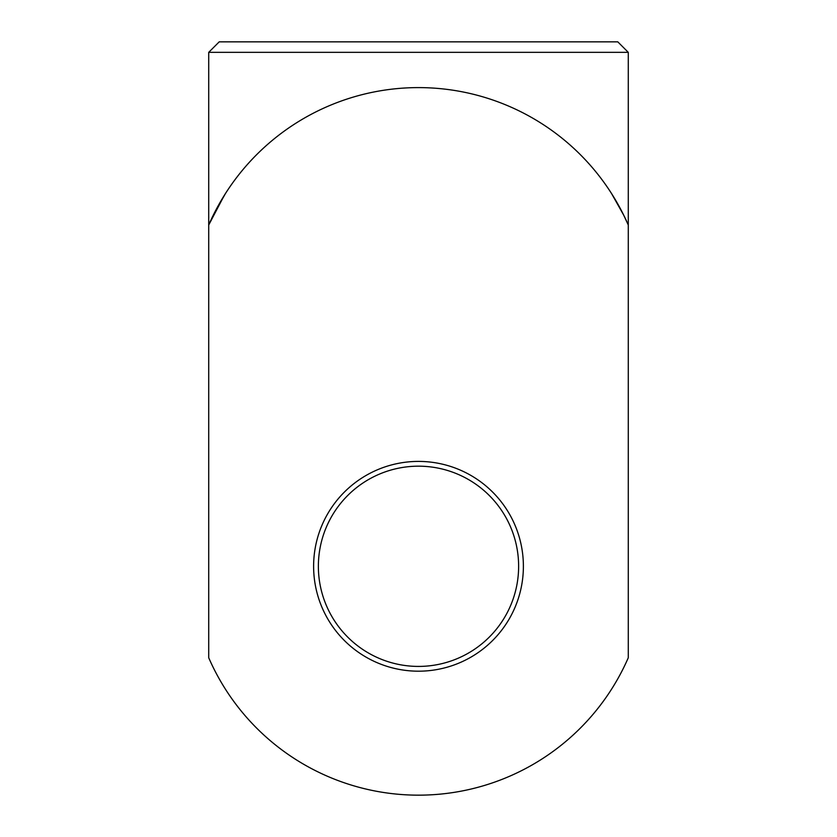 <?xml version="1.0" encoding="UTF-8"?>
<svg xmlns="http://www.w3.org/2000/svg" width="837" height="837" viewBox="0 0 837 837"><rect width="100%" height="100%" fill="white"/><g stroke="black" fill="none" stroke-linecap="round" stroke-linejoin="round"><path stroke-width="1.26" d="M208.716 52.344L219.21 41.85L617.79 41.85L628.284 52.344L208.716 52.344L208.716 657.756A228.846 228.846 0 0 0 628.284 657.756L628.284 225.007L623.847 215.454L612.255 194.676M224.159 195.628L208.716 225.007A228.846 228.846 0 0 1 628.284 225.007L623.68 215.109L611.669 193.755M225.341 193.734L213.32 215.109L208.716 225.007M318.374 566.304A100.126 100.126 0 0 0 418.5 666.419A100.126 100.126 0 0 0 518.626 566.304A100.126 100.126 0 0 0 418.5 466.178A100.126 100.126 0 0 0 318.374 566.304M523.387 566.304A104.887 104.887 0 0 1 418.5 671.19A104.887 104.887 0 0 1 313.613 566.304A104.887 104.887 0 0 1 418.5 461.407A104.887 104.887 0 0 1 523.387 566.304M628.284 225.007L628.284 52.344"/></g></svg>
